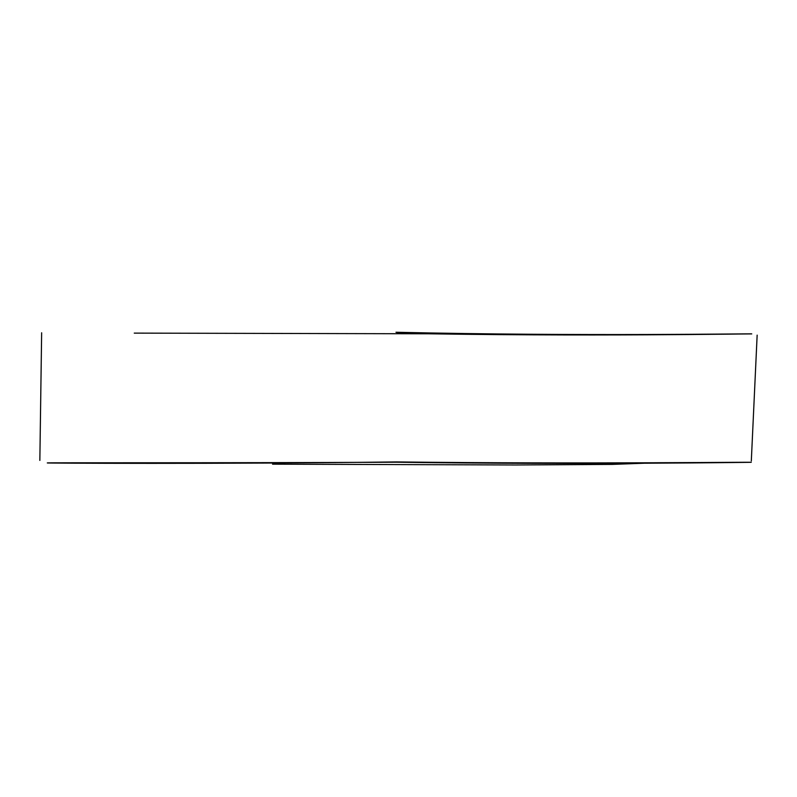 <?xml version="1.0" encoding="UTF-8"?>
<svg xmlns="http://www.w3.org/2000/svg" width="797" height="797" viewBox="0 0 797 797"><rect width="100%" height="100%" fill="white"/><g stroke="black" fill="none" stroke-linecap="round" stroke-linejoin="round"><path stroke-width="1.2" d="M464.611 333.873L134.255 333.116M751.123 462.31L657.754 462.728L612.136 464.402L515.629 464.98L272.534 464.163M395.96 332.259C581.969 336.533 757.24 333.435 751.581 333.903C758.037 333.604 583.563 336.872 396.976 333.236M751.581 333.903L671.771 334.63M396.647 462.21C583.205 464.86 756.781 462.21 751.123 462.31C757.289 461.871 584.221 464.183 396.577 461.921C213.975 464.223 41.534 463.107 47.441 462.957C41.354 462.559 213.626 463.117 396.647 462.21M139.605 463.336L47.441 462.947M751.312 460.985L757.15 335.138M41.643 332.787L39.85 460.417"/></g></svg>
